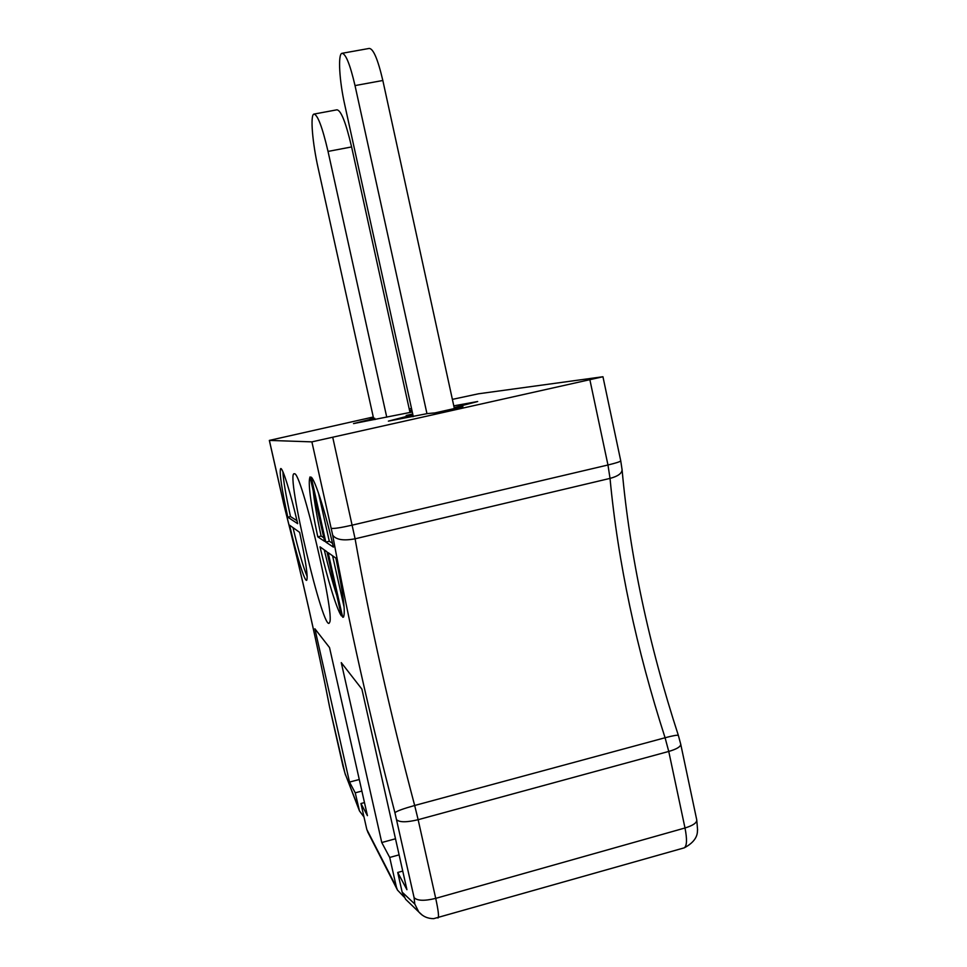 <?xml version="1.0" encoding="UTF-8"?>
<svg xmlns="http://www.w3.org/2000/svg" width="967" height="967" viewBox="0 0 967 967"><rect width="100%" height="100%" fill="white"/><g stroke="black" fill="none" stroke-linecap="round" stroke-linejoin="round"><path stroke-width="1.45" d="M289.616 525.226C296.494 555.215 304.835 582.388 306.732 580.285C308.135 577.033 305.765 561.053 299.649 532.37L289.616 525.226M287.791 517.188L297.679 523.667C290.499 492.396 282.279 466.312 280.587 468.681C279.27 472.609 281.675 488.782 287.791 517.188L290.487 516.559L296.99 520.693M342.669 617.212L343.43 617.151C345.739 612.909 343.225 593.242 335.887 558.14L328.176 552.653L342.669 617.212L343.587 616.994M326.979 551.806L320.029 546.863C327.39 578.786 336.782 609.524 341.387 615.894L326.979 551.806M324.634 541.351L310.044 476.912C307.832 482.17 310.407 502.151 317.78 536.854L324.634 541.351M333.41 547.104C325.19 511.374 315.037 479.825 311.217 477.142L325.806 542.112L333.41 547.104M408.243 901.788L405.644 899.298L402.151 892.142L397.727 872.464L406.926 889.7L361.888 689.096L341.266 662.625L381.76 842.535L389.713 857.451L396.41 887.15L366.819 829.481L360.945 803.529L367.424 815.664L329.529 647.564L314.879 628.768L349.51 782.085L355.24 792.831L359.47 810.914L344.977 773.298L358.89 808.968M402.151 892.142L414.795 904.036L414.081 897.557L394.923 812.703C369.612 715.483 348.857 622.953 332.672 535.114L311.894 441.871L269.37 440.408L284.443 506.793C301.136 572.452 318.469 649.328 329.699 707.373L329.578 706.95C318.409 649.22 301.124 572.537 284.479 507.095L284.443 506.793M294.403 473.806L294.403 473.794C284.781 469.938 324.356 637.555 329.578 622.446C335.319 615.314 300.967 470.397 294.403 473.806M311.894 441.871L602.949 376.743L478.496 393.787L452.375 399.371M404.025 896.953L397.485 890.087L396.41 887.15M368.052 832.623L366.819 829.481M363.991 816.994L359.47 810.914M409.863 411.845L412.135 411.313M411.869 410.129L409.597 410.6M412.232 411.785L409.899 412.015M373.48 417.925L370.228 418.651L374.725 418.252L353.523 423.594L412.28 412.015M412.728 413.997L406.176 415.472L412.413 414.916L388.371 421.128L427.511 413.574L434.92 412.909L462.915 406.636L454.768 407.47L477.686 401.523L453.789 405.838M283.258 501.873L269.334 440.408L373.274 417.007M409.234 408.981L411.507 408.473M412.812 416.692L412.413 414.916M454.973 408.425L454.768 407.47M375.015 419.545L374.725 418.252M344.143 607.324L332.575 555.783M324.259 549.872C328.429 567.399 332.612 582.593 336.794 595.479M323.836 537.797L321.117 536.069L317.78 536.854M313.115 490.064C314.384 501.97 317.055 517.297 321.117 536.069M332.527 543.333L329.312 541.278L325.806 542.112M329.312 541.278L318.506 493.146M282.896 471.727C283.355 480.466 285.881 495.406 290.487 516.559M293.013 527.656C298.634 551.154 303.348 567.46 307.18 576.586M364.474 802.586L360.945 803.529M361.876 791.054L355.24 792.831M359.277 779.499L349.51 782.085M402.743 871.074L397.727 872.464M399.105 854.864L389.713 857.451M395.491 838.776L381.76 842.535M454.381 408.558L382.835 80.491C377.807 59.072 373.238 48.386 369.116 48.447L342.415 53.233M426.967 413.695L355.022 85.579C349.994 64.088 345.606 53.342 341.847 53.33C337.785 54.599 339.417 81.071 344.723 104.666L413.296 416.596M410.008 412.522L351.601 146.936C345.86 122.458 340.952 110.093 336.879 109.827L314.299 114.021M386.752 417.188L328.031 151.42C322.289 126.882 317.551 114.432 313.852 114.094C310.093 115.254 312.474 142.995 318.252 168.584L373.576 418.36M329.699 707.373L344.977 773.298M683.645 848.023L684.213 847.854C686.969 845.956 687.223 839.332 684.999 827.982L668.753 751.444L665.078 737.748C636.274 648.349 617.925 561.9 610.032 478.399L607.965 464.994L589.93 380.007M414.081 897.557C417.14 900.869 424.356 901.135 435.718 898.367L684.999 827.982C692.94 825.552 696.869 822.869 696.76 819.956L680.732 744.215C680.744 746.693 676.743 749.111 668.753 751.444L418.143 819.702L435.718 898.367C438.244 910.007 439.042 916.523 438.111 917.937L437.894 917.997M332.817 437.676L355.094 538.8C370.071 623.183 389.931 712.087 414.674 805.487L665.078 737.748C673.225 735.597 677.662 734.835 678.375 735.452L680.732 744.215M394.923 812.703C396.796 811.059 403.372 808.654 414.674 805.487L418.143 819.702C406.732 822.433 399.564 822.446 396.627 819.726M332.672 535.114C335.972 539.755 343.454 540.988 355.094 538.8L610.032 478.399C617.877 476.308 621.902 473.419 622.083 469.732C629.831 555.288 648.591 643.865 678.375 735.452M331.282 528.345C333.736 528.816 340.759 527.74 352.351 525.117L607.965 464.994C616.136 463.024 620.391 461.634 620.741 460.812L602.949 376.743M422.386 915.241L418.771 911.941L414.795 904.036M342.886 765.707L329.59 707.022M355.022 85.579L382.835 80.491M328.031 151.42L351.601 146.936M397.485 890.087L367.762 832.055M405.644 899.298L418.771 911.941C422.748 916.426 427.716 918.662 433.7 918.65L684.213 847.854C700.156 839.537 696.832 829.734 697.594 830.085L696.76 819.956M620.741 460.812L622.083 469.732M283.21 501.825L284.479 507.095M342.802 765.489L345.473 774.966"/></g></svg>
